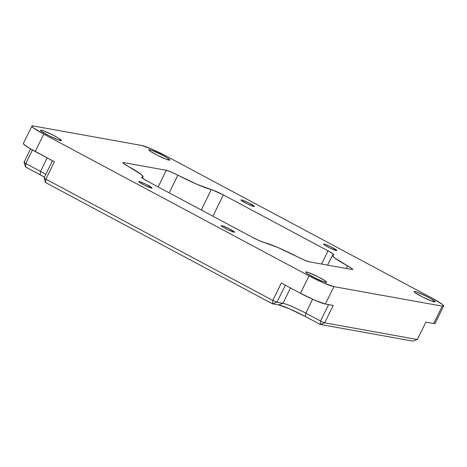 <?xml version="1.0" encoding="UTF-8"?>
<svg xmlns="http://www.w3.org/2000/svg" width="467" height="467" viewBox="0 0 467 467"><rect width="100%" height="100%" fill="white"/><g stroke="black" fill="none" stroke-linecap="round" stroke-linejoin="round"><path stroke-width="0.7" d="M234.06 232.198A7.437 0.747 -153.9 0 1 226.419 228.999A7.437 0.747 -153.9 0 1 221.195 225.619A7.437 0.747 -153.9 0 1 221.679 225.584L221.463 226.028L221.679 225.584L223.121 226.01L229.139 228.69L234.557 232.122L232.619 231.772L226.6 229.087L222.327 226.676L221.317 225.888L221.679 225.584A7.437 0.747 -153.9 0 1 229.32 228.783A7.437 0.747 -153.9 0 1 234.545 232.163A7.437 0.747 -153.9 0 1 234.06 232.198M151.536 188.09A7.437 0.747 -153.9 0 1 143.9 184.891A7.437 0.747 -153.9 0 1 138.67 181.511A7.437 0.747 -153.9 0 1 139.16 181.476L138.938 181.92L139.16 181.476L140.596 181.902L146.62 184.588L152.032 188.014L150.1 187.67L144.075 184.985L139.184 182.124L138.664 181.552L139.16 181.476A7.437 0.747 -153.9 0 1 146.796 184.675A7.437 0.747 -153.9 0 1 152.026 188.055A7.437 0.747 -153.9 0 1 151.536 188.09M253.844 206.507A7.437 0.747 -153.9 0 1 246.208 203.308A7.437 0.747 -153.9 0 1 240.978 199.929A7.437 0.747 -153.9 0 1 241.468 199.894L241.246 200.337L241.468 199.894L242.904 200.32L248.929 203.005L254.34 206.432L251.398 205.702L246.383 203.402L241.492 200.541L240.972 199.969L241.468 199.894A7.437 0.747 -153.9 0 1 249.104 203.092A7.437 0.747 -153.9 0 1 254.334 206.472A7.437 0.747 -153.9 0 1 253.844 206.507M336.368 250.616A7.437 0.747 -153.9 0 1 328.727 247.417A7.437 0.747 -153.9 0 1 323.497 244.037A7.437 0.747 -153.9 0 1 323.987 244.002L323.771 244.445L323.987 244.002L325.423 244.422L331.447 247.107L336.865 250.54L334.927 250.189L328.902 247.504L324.635 245.093L323.625 244.305L323.987 244.002A7.437 0.747 -153.9 0 1 331.623 247.201A7.437 0.747 -153.9 0 1 336.853 250.581A7.437 0.747 -153.9 0 1 336.368 250.616M60.698 140.608A11.687 1.173 -153.9 0 1 48.696 135.582A11.687 1.173 -153.9 0 1 40.483 130.27A11.687 1.173 -153.9 0 1 41.248 130.217L40.909 130.912L41.248 130.217L43.507 130.883L52.975 135.097L58.369 138.063L61.481 140.491L58.439 139.942L48.977 135.728L41.289 131.233L40.471 130.334L41.248 130.217A11.687 1.173 -153.9 0 1 53.25 135.243A11.687 1.173 -153.9 0 1 61.469 140.555A11.687 1.173 -153.9 0 1 60.698 140.608M169.025 160.111A11.687 1.173 -153.9 0 1 157.023 155.085A11.687 1.173 -153.9 0 1 148.81 149.773A11.687 1.173 -153.9 0 1 149.574 149.714L149.23 150.415L149.574 149.714L151.833 150.386L161.296 154.6L166.69 157.56L169.807 159.988L169.025 160.111L165.178 158.838L157.303 155.225L150.596 151.431L148.792 149.837L149.574 149.714A11.687 1.173 -153.9 0 1 161.576 154.74A11.687 1.173 -153.9 0 1 169.795 160.053A11.687 1.173 -153.9 0 1 169.025 160.111M434.275 301.875A11.687 1.173 -153.9 0 1 422.273 296.849A11.687 1.173 -153.9 0 1 414.054 291.536A11.687 1.173 -153.9 0 1 414.824 291.484L414.48 292.179L414.824 291.484L417.084 292.149L426.546 296.364L431.94 299.329L435.057 301.758L432.016 301.209L422.553 296.994L414.865 292.5L414.042 291.601L414.824 291.484A11.687 1.173 -153.9 0 1 426.826 296.51A11.687 1.173 -153.9 0 1 435.04 301.822A11.687 1.173 -153.9 0 1 434.275 301.875M325.948 282.377A11.687 1.173 -153.9 0 1 313.947 277.351A11.687 1.173 -153.9 0 1 305.733 272.039A11.687 1.173 -153.9 0 1 306.498 271.981L306.154 272.681L306.498 271.981L308.757 272.652L318.225 276.867L324.933 280.661L326.731 282.255L325.948 282.377L322.102 281.105L314.227 277.491L307.519 273.697L305.932 272.459L305.908 271.94L306.498 271.981A11.687 1.173 -153.9 0 1 318.5 277.007A11.687 1.173 -153.9 0 1 326.719 282.319A11.687 1.173 -153.9 0 1 325.948 282.377M264.24 242.484A31.867 3.193 -153.9 0 1 297.672 256.914L278.449 247.749L264.24 242.484A10.624 1.062 -153.9 0 1 252.192 237.195L147.508 181.243L252.192 237.195L259.057 240.534L264.24 242.484M127.911 166.188A31.867 3.193 -153.9 0 1 143.1 176.847A31.867 3.193 -153.9 0 1 141.956 177.127L141.734 177.583L141.956 177.127L142.943 177.011L143.089 176.473L140.9 174.232L127.911 166.188A10.624 1.062 -153.9 0 1 122.85 162.633A10.624 1.062 -153.9 0 1 123.551 162.58L123.235 163.217L123.551 162.58L166.299 170.274L123.551 162.58L122.844 162.662L123.411 163.362L127.911 166.188M158.144 186.928L166.299 170.274A10.624 1.062 -153.9 0 1 177.851 175.178L169.2 192.842L177.851 175.178L197.074 184.342L211.288 189.608A31.867 3.193 -153.9 0 1 177.851 175.178L171.01 171.932L166.299 170.274L158.144 186.928M201.3 209.998L211.288 189.608A10.624 1.062 -153.9 0 1 223.331 194.897L212.899 216.198L223.331 194.897L328.021 250.849L223.331 194.897L212.246 189.894L211.288 189.608L201.3 209.998M321.559 264.036L328.021 250.849A10.624 1.062 -153.9 0 1 333.946 254.871A10.624 1.062 -153.9 0 1 333.566 254.964L332.586 255.081L332.434 255.618L334.623 257.86L347.611 265.904A31.867 3.193 -153.9 0 1 332.422 255.245A31.867 3.193 -153.9 0 1 333.566 254.964L333.928 254.708L333.018 253.85L328.021 250.849L321.559 264.036M346.339 268.496L347.611 265.904A10.624 1.062 -153.9 0 1 352.673 269.459A10.624 1.062 -153.9 0 1 351.978 269.512L309.224 261.818L351.978 269.512L352.684 269.43L352.112 268.729L347.611 265.904L346.339 268.496M309.224 261.818A10.624 1.062 -153.9 0 1 297.672 256.914L304.519 260.16L309.224 261.818M147.508 181.243A10.624 1.062 -153.9 0 1 141.577 177.221A10.624 1.062 -153.9 0 1 141.956 177.127L141.594 177.384L142.505 178.242L147.508 181.243M23.7 143.287L23.35 143.585L23.735 144.233L29.012 147.992L54.388 161.751L45.859 179.153L272.798 300.439L272.454 303.819L272.798 300.439L276.949 302.231L272.454 303.819L276.949 302.231L285.308 285.168L276.949 302.231L282.967 303.317L278.472 304.904L272.454 303.819L278.472 304.904A23.017 2.306 26.1 0 1 305.447 316.55L305.797 313.17L305.447 316.55L289.61 308.897L278.472 304.904L282.967 303.317L290.497 287.946L282.967 303.317A19.474 1.956 -153.9 0 1 305.797 313.17L320.531 321.045L324.682 322.837L320.187 324.425L320.531 321.045L320.187 324.425L305.447 316.55L320.187 324.425L324.682 322.837L320.531 321.045L328.587 304.607L320.531 321.045L305.797 313.17L312.616 299.248L305.797 313.17A19.474 1.956 26.1 0 0 282.967 303.317L276.949 302.231L272.798 300.439L281.321 283.043L300.479 293.282L281.321 283.043L272.798 300.439L45.859 179.153L54.388 161.751L35.229 151.512L43.752 134.111L309.002 275.88L300.479 293.282L315.097 300.345L325.382 304.029L333.905 286.633A21.243 2.131 -153.9 0 1 309.002 275.88L300.479 293.282A21.243 2.131 26.1 0 0 325.382 304.029L333.204 305.441L324.682 322.837L417.358 339.521L412.863 341.108L320.187 324.425L412.863 341.108L417.358 339.521L425.886 322.119L433.709 323.532L442.231 306.13L433.709 323.532L425.886 322.119L417.358 339.521L324.682 322.837L333.204 305.441L325.382 304.029L333.905 286.633L442.231 306.13A21.243 2.131 -153.9 0 0 443.627 306.025A21.243 2.131 -153.9 0 0 431.771 297.981L166.521 156.212A21.243 2.131 -153.9 0 0 141.618 145.459L33.291 125.962L31.873 126.183L33.367 127.812L43.752 134.111L309.002 275.88L323.619 282.944L333.905 286.633L442.231 306.13L443.65 305.908L442.161 304.28L431.771 297.981L166.521 156.212L151.903 149.148L141.618 145.459L33.291 125.962A21.243 2.131 -153.9 0 0 31.896 126.067L23.373 143.468A21.243 2.131 26.1 0 0 35.229 151.512L43.752 134.111A21.243 2.131 -153.9 0 1 31.896 126.067M272.454 303.819L45.515 182.533L272.454 303.819M44.441 177.127L25.463 166.912L40.203 174.786L40.547 171.407L47.167 157.893L40.547 171.407L25.808 163.526L32.445 149.989L25.808 163.526L24.068 162.172L30.559 148.915L24.068 162.172L25.463 166.912L25.808 163.526L25.463 166.912L24.068 162.172L25.808 163.526L40.547 171.407A19.474 1.956 -153.9 0 1 45.801 174.36A19.474 1.956 26.1 0 0 40.547 171.407L40.203 174.786A23.017 2.306 26.1 0 1 44.441 177.127M435.127 323.31L433.709 323.532A21.243 2.131 26.1 0 0 435.104 323.427L443.627 306.025M52.479 160.73L44.12 177.793L52.479 160.73M45.859 179.153L44.12 177.793L45.515 182.533L45.859 179.153L45.515 182.533L44.12 177.793L45.859 179.153M143.095 176.859L142.441 178.196M332.422 255.245L327.583 265.122"/></g></svg>
